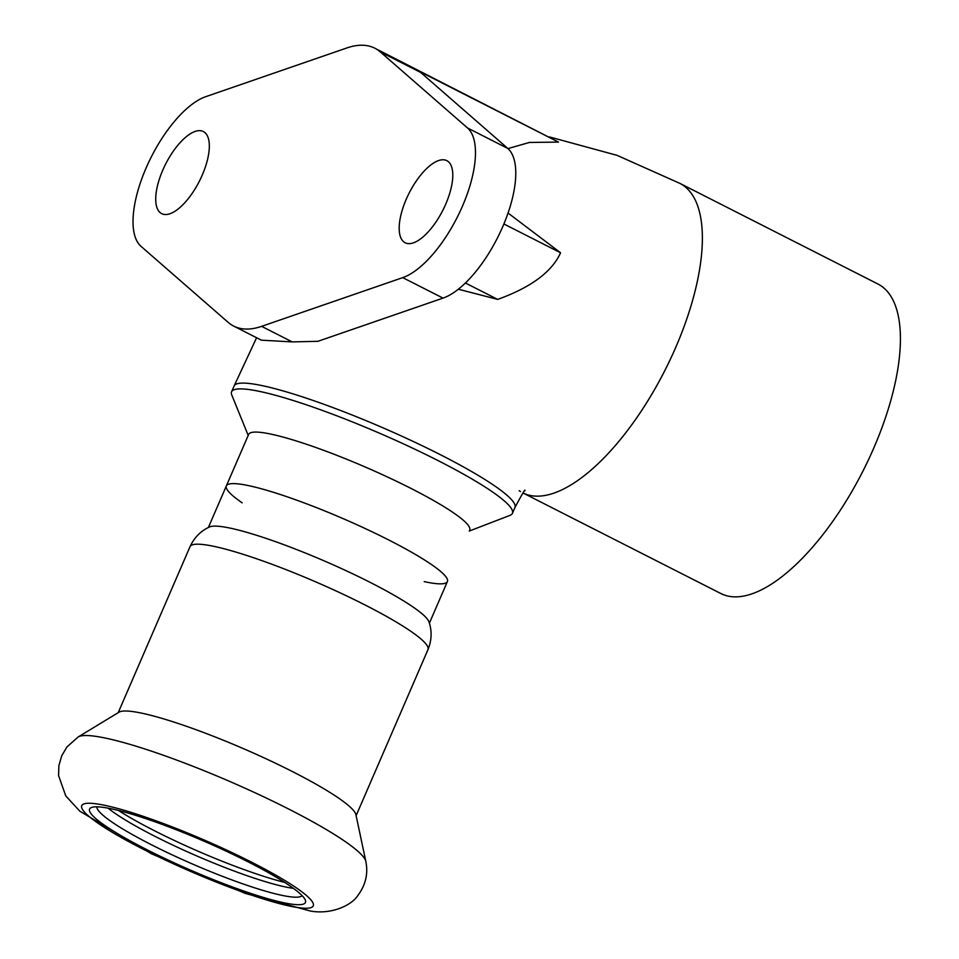 <?xml version="1.0" encoding="UTF-8"?>
<svg xmlns="http://www.w3.org/2000/svg" width="959" height="959" viewBox="0 0 959 959"><rect width="100%" height="100%" fill="white"/><g stroke="black" fill="none" stroke-linecap="round" stroke-linejoin="round"><path stroke-width="1.44" d="M873.937 447.673A173.543 71.302 -63.1 0 0 878 284.056L679.955 183.409A173.543 71.302 116.9 0 1 675.891 347.026A173.543 71.302 116.9 0 1 549.867 494.364A173.543 71.302 116.9 0 1 533.048 495.923A173.543 71.302 116.9 0 1 522.967 492.962L720.748 593.477A173.543 71.302 -63.1 0 0 873.937 447.673M465.403 282.989L497.697 299.4L458.318 289.222M503.895 223.974L560.571 252.78C551.976 271.841 531.022 287.376 497.697 299.4M261.615 326.348A155.838 64.025 116.9 0 1 233.648 326.072A155.838 64.025 116.9 0 1 228.146 322.344L141.009 246.343A85.003 34.92 116.9 0 1 145.996 168.233A85.003 34.92 116.9 0 1 205.777 96.667L346.882 47.95A155.838 64.025 116.9 0 1 374.849 48.226A155.838 64.025 116.9 0 1 380.363 51.954L467.501 127.955A85.003 34.92 116.9 0 1 462.502 206.065A85.003 34.92 116.9 0 1 402.732 277.63L261.615 326.348L292.207 341.895L317.873 341.32L443.034 298.105A85.003 34.92 -63.1 0 0 502.804 226.54A85.003 34.92 -63.1 0 0 507.802 148.441L420.665 72.428A155.838 64.025 -63.1 0 0 419.479 71.457L558.462 142.088L529.38 142.459L507.982 148.597M508.066 213.054L560.571 252.78M374.849 48.226L558.438 142.064M679.224 183.049A173.543 71.302 116.9 0 1 679.931 183.397L617.057 155.346L549.435 136.933M524.885 490.864C525.64 488.059 522.331 493.621 514.935 507.563A153.008 20.762 -156.6 0 0 415.211 442.387A153.008 20.762 -156.6 0 0 234.092 386.009L256.592 337.736M520.473 491.571A173.543 71.302 116.9 0 1 519.143 490.696M292.207 341.895L261.411 340.181L233.648 326.072M202.301 174.958A46.044 18.916 116.9 0 1 161.663 213.641A46.044 18.916 116.9 0 1 165.655 164.025A46.044 18.916 116.9 0 1 203.38 131.551A46.044 18.916 116.9 0 1 202.301 174.958M445.767 204.063A46.044 18.916 116.9 0 1 405.13 242.747A46.044 18.916 116.9 0 1 409.121 193.131A46.044 18.916 116.9 0 1 446.846 160.656A46.044 18.916 116.9 0 1 445.767 204.063M248.213 435.41L231.778 395A153.008 20.762 23.4 0 1 231.575 391.811A153.008 20.762 23.4 0 1 380.243 433.516A153.008 20.762 23.4 0 1 512.418 513.341A153.008 20.762 23.4 0 1 509.96 515.379L469.251 531.058M424.214 581.622A120.414 16.339 -156.6 0 0 434.751 583.468A120.414 16.339 -156.6 0 0 447.397 581.562A120.414 16.339 -156.6 0 0 343.37 518.735A120.414 16.339 -156.6 0 0 226.36 485.901L248.657 434.379A120.414 16.339 23.4 0 1 365.667 467.201A120.414 16.339 23.4 0 1 469.694 530.027A120.414 16.339 -156.6 0 0 365.667 467.201A120.414 16.339 -156.6 0 0 248.657 434.379L208.355 527.522M226.36 485.901A120.414 16.339 -156.6 0 0 242.183 502.852M365.823 861.386L355.909 814.647A129.633 17.598 -156.6 0 0 243.814 748.811A129.633 17.598 -156.6 0 0 119.072 712.153L78.218 736.932L66.986 746.893L61.748 755.728L58.895 765.594L58.559 775.543L65.751 795.898L79.837 811.206L151.438 853.786L245.276 893.416L310.512 911.05C331.047 914.742 351.533 905.632 358.031 895.25C365.703 884.857 368.304 873.565 365.823 861.386A157.42 21.362 -156.6 0 0 229.692 781.429A157.42 21.362 -156.6 0 0 78.218 736.932M293.094 904.337A117.585 15.955 -156.6 0 0 305.286 900.021A117.585 15.955 -156.6 0 0 203.859 841.127A117.585 15.955 -156.6 0 0 91.489 807.502A117.585 15.955 -156.6 0 0 161.352 856.819A117.585 15.955 -156.6 0 0 293.094 904.337M96.871 806.831A111.915 15.188 -156.6 0 0 174.274 855.836A111.915 15.188 -156.6 0 0 290.721 896.845A111.915 15.188 -156.6 0 0 302.097 895.646M108.115 808.161A111.915 15.188 -156.6 0 0 197.338 856.183A111.915 15.188 -156.6 0 0 293.43 888.358M118.436 810.463A117.585 15.955 -156.6 0 0 284.691 882.4M190.038 546.654A129.633 17.598 -156.6 0 1 315.99 581.993A129.633 17.598 -156.6 0 1 427.978 649.627C431.766 640.192 432.101 630.938 428.973 621.852A120.414 16.339 -156.6 0 0 324.981 561.231A120.414 16.339 -156.6 0 0 209.601 526.935C200.839 530.866 194.317 537.436 190.038 546.654L118.197 712.693M380.363 51.954L420.665 72.428M402.732 277.63L443.034 298.105M467.501 127.955L507.802 148.441M299.999 907.849A126.085 17.106 -156.6 0 0 193.191 835.337A126.085 17.106 -156.6 0 0 99.364 824.129A126.085 17.106 -156.6 0 0 299.999 907.849M447.397 581.562L429.392 623.17M512.418 513.341L514.923 507.551M231.575 391.811L234.092 386.021M427.978 649.627L356.125 815.653"/></g></svg>
